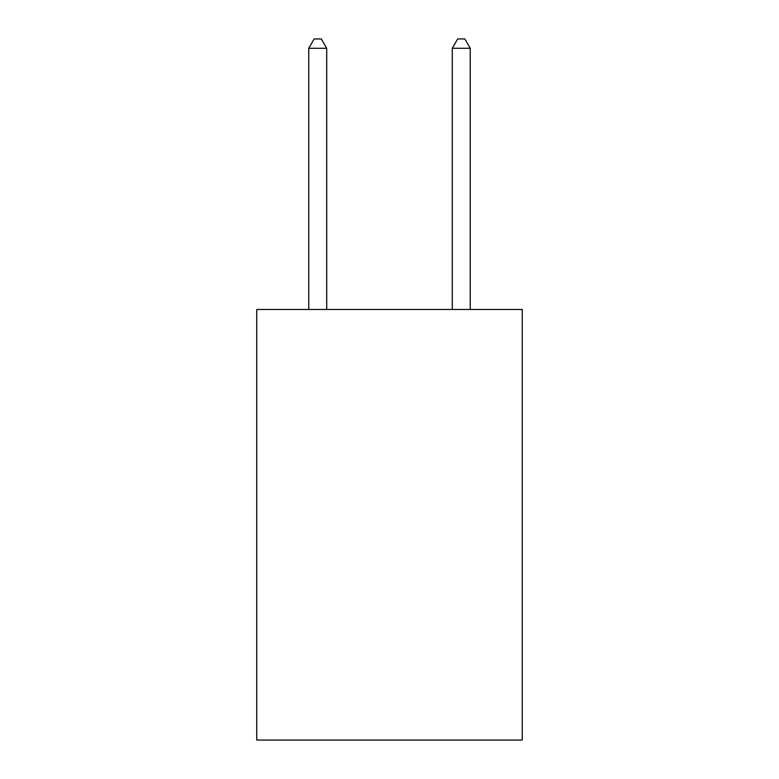 <?xml version="1.0" encoding="UTF-8"?>
<svg xmlns="http://www.w3.org/2000/svg" width="779" height="779" viewBox="0 0 779 779"><rect width="100%" height="100%" fill="white"/><g stroke="black" fill="none" stroke-linecap="round" stroke-linejoin="round"><path stroke-width="1.17" d="M522.261 309.487L522.261 740.05L256.739 740.05L256.739 309.487L522.261 309.487M326.713 309.487L326.713 48.279L308.766 48.279L308.766 309.487M308.766 48.279L314.151 38.95L321.328 38.95L326.713 48.279M470.234 309.487L470.234 48.279L452.287 48.279L452.287 309.487M452.287 48.279L457.672 38.95L464.849 38.95L470.234 48.279"/></g></svg>
